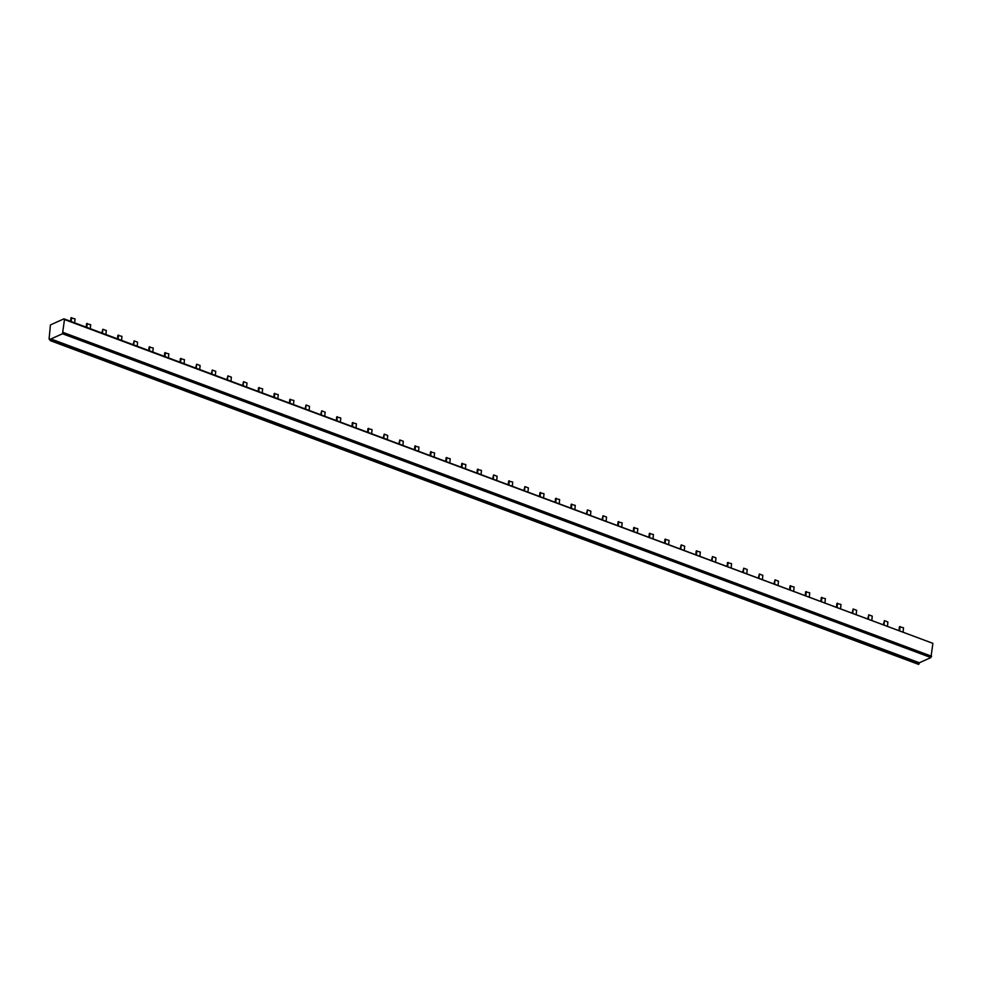 <?xml version="1.0" encoding="UTF-8"?>
<svg xmlns="http://www.w3.org/2000/svg" width="982" height="982" viewBox="0 0 982 982"><rect width="100%" height="100%" fill="white"/><g stroke="black" fill="none" stroke-linecap="round" stroke-linejoin="round"><path stroke-width="1.47" d="M64.481 319.543L63.94 318.843L50.438 324.919L49.1 338.839L50.291 339.256L50.254 340.619L50.929 338.962L62.504 333.757L64.481 319.543L932.9 643.357L63.94 318.843M50.254 340.619L918.673 664.421L919.348 662.764L930.911 657.559L932.9 643.357M50.929 338.962L919.348 662.764M903.133 631.757L903.514 627.78L899.402 626.786L899.07 630.235M899.659 630.456L900.04 626.491M887.507 625.927L887.888 621.962L884.414 620.661L883.432 624.405M884.033 624.626L884.414 620.661M871.869 620.096L872.249 616.131L868.775 614.83L867.806 618.586M868.395 618.807L868.775 614.83M856.243 614.266L856.623 610.301L853.149 609L852.167 612.756M852.769 612.977L853.149 609M840.604 608.435L840.985 604.47L836.873 603.464L836.541 606.925M837.13 607.146L837.511 603.181M824.978 602.617L825.359 598.639L821.247 597.633L820.915 601.094M821.504 601.315L821.885 597.351M809.34 596.786L809.733 592.809L805.608 591.815L805.277 595.264M805.866 595.485L806.259 591.52M793.714 590.955L794.094 586.99L789.982 585.984L789.651 589.433M790.24 589.654L790.62 585.689M778.088 585.125L778.468 581.16L774.994 579.859L774.012 583.615M774.614 583.836L774.994 579.859M762.449 579.294L762.83 575.329L759.356 574.028L758.386 577.784M758.976 578.005L759.356 574.028M746.823 573.463L747.204 569.499L743.73 568.21L742.748 571.954M743.349 572.175L743.73 568.21M731.185 567.645L731.565 563.668L727.453 562.661L727.122 566.123M727.711 566.344L728.092 562.379M715.559 561.814L715.939 557.85L712.466 556.548L711.484 560.292M712.085 560.513L712.466 556.548M699.921 555.984L700.301 552.019L696.189 551.012L695.857 554.462M696.447 554.683L696.827 550.718M684.294 550.153L684.675 546.188L681.201 544.887L680.231 548.643M680.821 548.864L681.201 544.887M668.656 544.323L669.049 540.358L664.924 539.351L664.593 542.813M665.182 543.034L665.575 539.069M653.03 538.492L653.411 534.527L649.298 533.521L648.967 536.982M649.556 537.203L649.937 533.238M637.404 532.674L637.784 528.697L633.66 527.69L633.329 531.152M633.93 531.372L634.311 527.408M621.766 526.843L622.146 522.878L618.034 521.872L617.703 525.321M618.292 525.542L618.672 521.577M606.139 521.012L606.52 517.048L603.046 515.746L602.064 519.49M602.666 519.711L603.046 515.746M590.501 515.182L590.882 511.217L587.408 509.916L586.438 513.672M587.027 513.893L587.408 509.916M574.875 509.351L575.256 505.386L571.143 504.38L570.812 507.841M571.401 508.062L571.782 504.097M559.237 503.533L559.63 499.556L555.505 498.549L555.174 502.011M555.763 502.232L556.156 498.267M543.611 497.702L543.991 493.725L539.879 492.719L539.548 496.18M540.137 496.401L540.517 492.436M527.985 491.872L528.365 487.907L524.891 486.606L523.909 490.349M524.511 490.57L524.891 486.606M512.346 486.041L512.727 482.076L508.615 481.07L508.283 484.519M508.872 484.74L509.253 480.775M496.72 480.21L497.101 476.245L493.627 474.944L492.645 478.7M493.246 478.921L493.627 474.944M481.082 474.38L481.462 470.415L477.35 469.408L477.019 472.87M477.608 473.091L477.988 469.126M465.456 468.561L465.836 464.584L461.724 463.578L461.38 467.039M461.982 467.26L462.362 463.295M449.817 462.731L450.198 458.754L446.086 457.747L445.754 461.209M446.344 461.43L446.736 457.465M434.191 456.9L434.572 452.935L430.46 451.929L430.128 455.378M430.717 455.599L431.098 451.634M418.553 451.069L418.946 447.105L414.821 446.098L414.49 449.547M415.091 449.781L415.472 445.803M402.927 445.239L403.307 441.274L399.834 439.973L398.864 443.729M399.453 443.95L399.834 439.973M387.301 439.408L387.681 435.443L384.208 434.154L383.226 437.898M383.827 438.119L384.208 434.154M371.662 433.59L372.043 429.613L367.931 428.606L367.599 432.068M368.189 432.289L368.569 428.324M356.036 427.759L356.417 423.782L352.305 422.788L351.961 426.237M352.563 426.458L352.943 422.493M340.398 421.929L340.779 417.964L336.666 416.957L336.335 420.406M336.924 420.627L337.305 416.663M324.772 416.098L325.152 412.133L321.679 410.832L320.709 414.588M321.298 414.809L321.679 410.832M309.134 410.267L309.526 406.303L306.053 405.001L305.071 408.757M305.66 408.978L306.053 405.001M293.508 404.437L293.888 400.472L289.776 399.465L289.445 402.927M290.034 403.148L290.414 399.183M277.881 398.618L278.262 394.641L274.138 393.635L273.806 397.096M274.408 397.317L274.788 393.352M262.243 392.788L262.624 388.811L258.512 387.816L258.18 391.266M258.769 391.487L259.15 387.522M246.617 386.957L246.998 382.992L243.524 381.691L242.542 385.435M243.143 385.656L243.524 381.691M230.979 381.126L231.359 377.162L227.885 375.861L226.916 379.617M227.505 379.838L227.885 375.861M215.353 375.296L215.733 371.331L212.259 370.03L211.277 373.786M211.879 374.007L212.259 370.03M199.714 369.465L200.095 365.5L196.633 364.212L195.651 367.955M196.24 368.176L196.633 364.212M184.088 363.647L184.469 359.67L180.357 358.663L180.025 362.125M180.614 362.346L180.995 358.381M168.45 357.816L168.843 353.851L164.718 352.845L164.387 356.294M164.988 356.515L165.369 352.55M152.824 351.986L153.204 348.021L149.092 347.014L148.761 350.464M149.35 350.684L149.73 346.72M137.198 346.155L137.578 342.19L134.104 340.889L133.122 344.645M133.724 344.866L134.104 340.889M121.559 340.324L121.94 336.36L117.828 335.353L117.496 338.815M118.086 339.036L118.466 335.071M105.933 334.494L106.314 330.529L102.84 329.24L101.858 332.984M102.459 333.205L102.84 329.24M90.295 328.675L90.675 324.698L86.563 323.692L86.232 327.153M86.821 327.374L87.202 323.409M74.669 322.845L75.049 318.88L70.937 317.873L70.606 321.323M71.195 321.544L71.576 317.579M51.015 339.367L919.422 663.169M62.504 333.757L930.911 657.559M63.241 332.468L931.66 656.271M50.107 339.833L49.358 339.563"/></g></svg>
